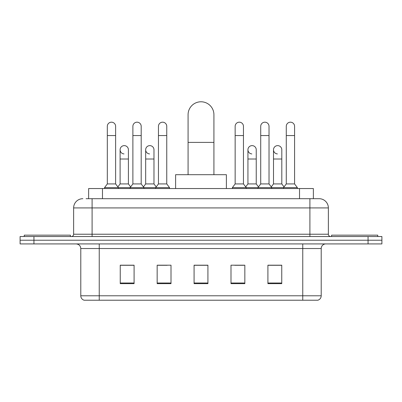 <?xml version="1.0" encoding="UTF-8"?>
<svg xmlns="http://www.w3.org/2000/svg" width="402" height="402" viewBox="0 0 402 402"><rect width="100%" height="100%" fill="white"/><g stroke="black" fill="none" stroke-linecap="round" stroke-linejoin="round"><path stroke-width="0.6" d="M88.636 198.694L88.636 188.538L313.364 188.538L313.364 198.694M86.304 198.694L315.907 198.694M86.093 198.694L92.093 198.694L92.093 207.924L73.631 207.924L73.631 234.225A2.306 2.306 0 0 1 71.325 236.532M82.862 198.694A9.231 9.231 0 0 0 73.631 207.924M319.138 198.694A9.231 9.231 0 0 1 328.369 207.924L309.907 207.924L309.907 198.694L318.997 198.694M328.369 207.924L328.369 234.225C328.504 235.627 329.273 236.396 330.675 236.532M33.944 236.532L20.1 236.532L20.1 240.225L33.944 240.225L20.1 240.225L20.1 243.919L33.944 243.919L33.944 240.225L368.056 240.225L33.944 240.225L33.944 236.532L368.056 236.532L368.056 240.225L381.9 240.225L368.056 240.225L368.056 243.919L33.944 243.919M368.056 243.919L381.9 243.919L381.9 236.532L368.056 236.532M321.213 295.787C321.087 297.998 319.982 299.475 317.892 300.219L302.756 300.219L302.756 295.787L321.213 295.787L321.213 248.531A4.613 4.613 0 0 1 325.831 243.919M302.756 300.219L84.108 300.219A4.613 4.613 0 0 1 80.787 295.787L80.787 248.531C80.511 245.728 78.973 244.19 76.169 243.919M281.757 283.651L281.757 265.189L267.913 265.189L267.913 283.651L281.757 283.651M244.838 283.651L244.838 265.189L230.994 265.189L230.994 283.651L244.838 283.651M134.087 283.651L134.087 265.189L120.243 265.189L120.243 283.651L134.087 283.651M171.006 283.651L171.006 265.189L157.162 265.189L157.162 283.651L171.006 283.651M207.924 283.651L207.924 265.189L194.076 265.189L194.076 283.651L207.924 283.651M80.787 295.787L99.244 295.787L99.244 300.219L93.003 300.219M294.455 300.219L107.545 300.219M273.038 265.285L269.486 265.285M157.991 265.285L167.222 265.285M132.424 265.285L128.871 265.285M234.688 265.285L243.919 265.285M207.924 265.285L194.076 265.285M134.087 265.285L120.243 265.285M281.757 265.285L267.913 265.285M70.4 236.532L70.4 235.15L24.256 235.15L24.256 236.532M188.081 174.694L188.081 114.706A12.919 12.919 0 0 1 201 101.781A12.919 12.919 0 0 1 213.919 114.706A12.919 12.919 0 0 0 201 101.781M213.919 174.694L213.919 114.706M226.381 188.538L226.381 174.694L175.619 174.694L175.619 188.538M377.744 236.532L377.744 235.15L331.6 235.15L331.6 236.532M107.319 135.564L115.625 135.564L115.625 183.925L107.319 183.925L107.319 126.334A4.156 4.156 0 0 1 111.736 122.188A4.156 4.156 0 0 1 115.625 126.334A4.156 4.156 0 0 0 111.736 122.188M107.319 183.925L104.55 187.618L104.55 188.538M115.625 183.925L118.394 187.618L104.55 187.618M132.886 183.925L132.886 135.564L141.192 135.564L141.192 183.925L132.886 183.925L130.117 187.618L118.394 187.618L118.394 188.538M132.886 135.564L132.886 126.334A4.156 4.156 0 0 1 137.298 122.188A4.156 4.156 0 0 1 141.192 126.334A4.156 4.156 0 0 0 137.298 122.188M141.192 183.925L143.961 187.618L130.117 187.618L130.117 188.538M158.453 183.925L158.453 135.564L166.76 135.564L166.76 183.925L158.453 183.925L155.685 187.618L143.961 187.618L143.961 188.538M158.453 135.564L158.453 126.334A4.156 4.156 0 0 1 162.865 122.188A4.156 4.156 0 0 1 166.76 126.334A4.156 4.156 0 0 0 162.865 122.188M166.76 183.925L169.528 187.618L155.685 187.618L155.685 188.538M169.528 187.618L169.528 188.538M235.15 135.564L243.456 135.564L243.456 183.925L235.15 183.925L235.15 126.334A4.156 4.156 0 0 1 239.562 122.188A4.156 4.156 0 0 1 243.456 126.334A4.156 4.156 0 0 0 239.562 122.188M235.15 183.925L232.381 187.618L232.381 188.538M243.456 183.925L246.225 187.618L232.381 187.618M260.717 183.925L260.717 135.564L269.023 135.564L269.023 183.925L260.717 183.925L257.948 187.618L246.225 187.618L246.225 188.538M260.717 135.564L260.717 126.334A4.156 4.156 0 0 1 265.129 122.188A4.156 4.156 0 0 1 269.023 126.334A4.156 4.156 0 0 0 265.129 122.188M269.023 183.925L271.792 187.618L257.948 187.618L257.948 188.538M286.279 183.925L286.279 135.564L294.586 135.564L294.586 183.925L286.279 183.925L283.51 187.618L271.792 187.618L271.792 188.538M286.279 135.564L286.279 126.334A4.156 4.156 0 0 1 290.696 122.188A4.156 4.156 0 0 1 294.586 126.334A4.156 4.156 0 0 0 290.696 122.188M294.586 183.925L297.359 187.618L283.51 187.618L283.51 188.538M297.359 187.618L297.359 188.538M123.997 153.921A4.156 4.156 0 0 1 120.103 149.775A4.156 4.156 0 0 1 124.514 145.63A4.156 4.156 0 0 1 128.409 149.775L128.409 159.006L120.103 159.006L120.103 149.775M128.409 159.006L128.409 183.925L120.103 183.925L120.103 159.006M120.103 183.925L117.866 186.91M128.409 183.925L130.645 186.91M149.559 153.921A4.156 4.156 0 0 1 145.67 149.775A4.156 4.156 0 0 1 150.082 145.63A4.156 4.156 0 0 1 153.976 149.775L153.976 159.006L145.67 159.006L145.67 149.775M153.976 159.006L153.976 183.925L145.67 183.925L145.67 159.006M145.67 183.925L143.429 186.91M153.976 183.925L156.212 186.91M251.823 153.921A4.156 4.156 0 0 1 247.933 149.775A4.156 4.156 0 0 1 252.345 145.63A4.156 4.156 0 0 1 256.24 149.775L256.24 159.006L247.933 159.006L247.933 149.775M256.24 159.006L256.24 183.925L247.933 183.925L247.933 159.006M247.933 183.925L245.692 186.91M256.24 183.925L258.476 186.91M277.39 153.921A4.156 4.156 0 0 1 273.501 149.775A4.156 4.156 0 0 1 277.913 145.63A4.156 4.156 0 0 1 281.807 149.775L281.807 159.006L273.501 159.006L273.501 149.775M281.807 159.006L281.807 183.925L273.501 183.925L273.501 159.006M273.501 183.925L271.26 186.91M281.807 183.925L284.043 186.91M102.48 198.694L102.48 188.538M299.52 198.694L299.52 188.538M92.093 236.532L92.093 234.225L328.369 234.225M73.631 234.225L92.093 234.225L92.093 207.924L309.907 207.924L309.907 236.532M302.756 243.919L302.756 248.531L80.787 248.531M321.213 248.531L302.756 248.531L302.756 295.787L99.244 295.787L99.244 243.919M207.924 283.008L194.076 283.008M171.006 283.008L157.162 283.008M134.087 283.008L120.243 283.008M244.838 283.008L230.994 283.008M281.757 283.008L267.913 283.008M188.081 142.393L213.919 142.393M115.625 135.564L115.625 126.334M141.192 135.564L141.192 126.334M166.76 135.564L166.76 126.334M243.456 135.564L243.456 126.334M269.023 135.564L269.023 126.334M294.586 135.564L294.586 126.334"/></g></svg>
